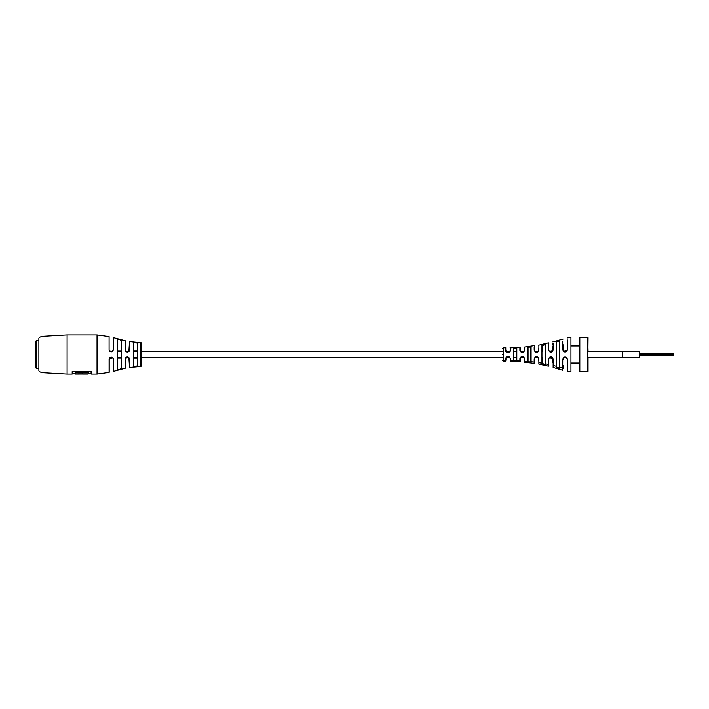 <?xml version="1.0" encoding="UTF-8"?>
<svg xmlns="http://www.w3.org/2000/svg" width="709" height="709" viewBox="0 0 709 709"><rect width="100%" height="100%" fill="white"/><g stroke="black" fill="none" stroke-linecap="round" stroke-linejoin="round"><path stroke-width="1.06" d="M587.699 337.395L588.045 351.336L622.245 351.336L622.245 357.664L622.245 351.336L639.35 351.336L639.35 357.664L588.045 357.664L588.045 371.259L579.829 371.605L579.829 337.395L588.045 337.741L587.699 371.605L587.699 337.741L579.829 337.741L579.829 371.259L587.699 371.605M673.55 354.021L639.35 354.021M673.55 355.049L639.35 355.049M38.871 354.5L38.871 370.577C39.057 371.534 40.395 372.216 42.877 372.633L67.098 373.998L67.098 335.002L42.877 336.367C40.395 336.784 39.057 337.466 38.871 338.423L38.871 354.5M125.227 358.993C126.707 356.202 128.143 356.202 129.534 358.993L128.861 357.602L125.449 358.275L125.227 368.21L125.449 358.275M109.089 359.321C110.365 356.618 111.809 356.503 113.405 358.967L113.405 371.312L113.227 358.949L112.554 357.753L109.195 359.286L109.195 372.234L109.089 359.321L109.089 372.367L97.036 373.998L91.204 373.998L91.204 371.525L91.204 373.758L88.155 373.758M119.44 369.442L121.469 368.334C120.105 369.433 118.669 369.85 117.162 369.584L117.269 369.46C118.678 369.717 120.025 369.3 121.301 368.21L121.301 340.79C120.025 339.7 118.678 339.283 117.269 339.54L117.269 369.46M136.988 366.225L137.59 365.702C136.181 366.642 134.745 366.766 133.283 366.066L133.407 365.933C134.781 366.624 136.128 366.509 137.449 365.569L137.449 343.431C136.119 342.491 134.772 342.376 133.407 343.067L133.407 358.267M113.227 337.821L113.405 349.67C112.235 352.373 110.799 352.497 109.089 350.033L109.089 336.633L109.089 350.033L111.198 351.744L113.227 349.714L113.227 337.821M125.227 350.007L125.227 340.79L125.333 350.051L127.354 352.072L128.852 351.407L129.534 341.596L129.534 350.007C128.152 352.798 126.716 352.798 125.227 350.007L125.333 350.051M129.534 358.993L129.534 367.404L140.471 366.482A1.028 1.028 0 0 0 141.481 365.454L141.481 357.664L503.39 357.664M140.471 366.482L140.471 342.518A1.028 1.028 0 0 1 141.481 343.546L141.481 365.454M83.21 373.998L88.155 373.998L88.262 372.526L88.262 373.652M502.53 351.336L141.481 351.336L141.481 343.546M121.301 350.849L117.269 350.849L117.269 358.151L121.301 358.151M112.598 357.788L110.888 357.283M137.449 350.813L133.407 350.813L133.407 358.187L137.449 358.187M129.251 358.249L128.887 357.637L125.794 357.664M83.21 373.962L75.225 373.998L75.127 372.526L88.262 372.526M75.127 372.526L75.127 373.652L72.185 373.758L72.185 371.525L72.185 373.998L67.098 373.998M138.06 342.208L139.974 342.642M97.036 373.998L97.036 335.002L67.098 335.002M91.204 373.998L91.204 371.525L72.185 371.525M137.449 343.431L137.449 365.569M121.301 340.79L121.301 350.733L121.469 340.666L119.431 339.558M119.387 339.54L117.162 339.416C118.669 339.15 120.105 339.567 121.469 340.666L121.301 368.21M133.283 366.066L133.283 342.934C134.745 342.234 136.172 342.358 137.59 343.298M137.245 342.385L138.654 342.934L139.948 342.42L137.307 342.323L140.019 342.5M139.974 342.651L138.042 342.456M137.741 342.438L129.534 341.596M88.155 372.899L75.225 372.899M129.534 367.404L128.861 357.602L129.375 358.949M113.405 349.67L112.634 351.15M112.554 357.753L113.405 358.967L113.227 371.179M129.375 350.051L128.852 351.407L129.534 350.007M117.162 369.584L117.269 339.54M36.132 368.184L36.132 340.816L35.45 341.756L35.45 367.244L36.132 368.184L38.871 368.184M503.39 348.633L503.381 361.342L502.53 360.491M516.489 360.81L516.489 348.154L513.75 348.305L513.75 351.336L516.489 351.336M516.489 357.664L513.75 357.664L513.75 360.695L516.808 361.173L513.396 361.023L513.396 347.977L516.808 347.818L516.808 361.173M513.396 347.977L515.115 347.897M545.079 364.196L545.079 344.742L542.341 345.469L542.341 351.336M542.341 357.664L542.341 363.504L545.354 364.55L541.942 363.823L541.942 345.15L545.354 344.432L545.354 364.55M503.381 361.342L505.606 361.36L505.606 358.488C507.157 355.439 508.725 355.439 510.32 358.488L510.32 361.439L519.883 361.882L519.892 358.727C521.381 355.67 522.95 355.67 524.607 358.719L524.598 362.255L534.152 363.363L534.169 358.94C535.632 355.847 537.209 355.847 538.875 358.922L538.858 364.116L548.411 366.145L548.438 359.135C549.927 356.024 551.496 356.024 553.153 359.108L553.126 367.404L562.698 370.231L562.733 359.33C564.267 356.237 565.844 356.237 567.475 359.321L567.457 371.312L570.94 371.605L570.94 337.395L567.165 338.025M567.466 340.231L567.475 349.679C565.853 352.763 564.275 352.763 562.733 349.67L562.707 341.135M553.135 343.519L553.153 349.892C551.505 352.976 549.936 352.976 548.438 349.865L548.42 344.583M538.867 346.293L538.875 350.078C537.218 353.162 535.649 353.153 534.169 350.06L534.161 346.923M524.598 347.862L524.607 350.281C522.958 353.33 521.39 353.33 519.892 350.273L519.883 348.172M510.32 348.544L510.32 350.512C508.734 353.561 507.165 353.561 505.606 350.512L505.606 348.624M527.673 361.395L527.673 347.118L531.085 346.728L531.085 362.264L524.598 361.138M556.211 366.234L556.211 341.72L559.623 340.683L559.623 368.308L556.211 367.262L556.211 366.234L553.135 365.481M563.54 357.522L563.132 359.224C563.132 373.235 563.132 373.235 563.132 359.224L563.602 357.939M520.122 357.664L520.246 358.479C520.246 362.618 520.246 362.618 520.246 358.479L520.415 357.664L524.111 357.664M509.913 351.336L506.031 351.336L505.606 350.512L505.739 351.336M510.188 351.336L509.993 350.769C509.993 346.887 509.993 346.887 509.993 350.769C509.993 346.887 509.993 346.887 509.993 350.769C508.628 353.215 507.281 353.215 505.951 350.769L505.951 349.927M505.951 360.243L505.951 358.231C505.951 361.998 505.951 361.998 505.951 358.231L506.031 357.664L509.913 357.664L509.993 358.231C508.619 355.785 507.272 355.785 505.951 358.231L505.606 358.488M509.993 358.231C509.993 362.113 509.993 362.113 509.993 358.231C509.993 362.113 509.993 362.113 509.993 358.231L510.32 358.488M519.883 361.882L520.246 361.262M520.246 361.156L520.246 360.509M520.246 360.296L520.246 358.479C521.505 356.007 522.852 356.007 524.288 358.479L524.288 360.021M524.288 358.479C524.288 363.114 524.288 363.114 524.288 358.479L524.607 358.719M538.583 360.899L538.583 358.727C538.583 365.507 538.583 365.507 538.583 358.727C537.13 356.202 535.782 356.202 534.542 358.727C534.542 364.515 534.542 364.515 534.542 358.727L534.843 357.664L538.273 357.664M534.152 363.363L534.542 362.857M552.869 362.467L552.869 358.976C552.869 369.708 552.869 369.708 552.869 358.976L552.79 358.408L552.869 358.976L549.369 357.611L548.837 358.976C548.837 368.086 548.837 368.086 548.837 358.976L549.289 357.708L548.438 359.135M548.411 366.145L548.837 365.534M563.132 368.272L563.132 367.829M563.132 367.59L563.132 365.259M567.165 364.639L567.165 359.224C567.165 374.582 567.165 374.582 567.165 359.224L567.076 358.63L567.165 359.224C565.773 356.636 564.426 356.636 563.132 359.224L563.132 359.224M567.165 365.791L567.165 368.645M505.951 350.769C505.951 347.002 505.951 347.002 505.951 350.769M524.288 348.5L524.288 350.521C524.288 345.886 524.288 345.886 524.288 350.521L524.111 351.336L520.415 351.336M520.246 349.209L520.246 350.521C520.246 346.373 520.246 346.373 520.246 350.521C521.523 352.993 522.861 352.993 524.288 350.521L524.607 350.281M520.246 348.491L520.246 347.977M520.246 347.844L519.883 347.109L509.993 347.897M538.583 348.101L538.583 350.273C538.583 343.484 538.583 343.484 538.583 350.273L538.459 350.964M534.542 348.465L534.542 350.273C534.542 344.485 534.542 344.485 534.542 350.273C535.791 352.798 537.138 352.798 538.583 350.273L538.875 350.078M534.542 346.134L534.152 345.637L524.288 347.082M552.869 346.533L552.869 350.024C552.869 339.292 552.869 339.292 552.869 350.024L553.153 349.892M552.869 343.732L552.869 344.973M548.438 349.865L548.837 350.024C548.837 340.905 548.837 340.905 548.837 350.024L549.28 351.292L552.79 350.592L552.869 350.024L552.79 350.592M548.837 343.457L548.411 342.855L538.583 345.212M567.165 344.361L567.165 349.776C567.165 334.418 567.165 334.418 567.165 349.776L567.475 349.679M567.165 339.23L567.165 343.209M563.602 351.061L563.132 349.776C563.132 335.765 563.132 335.765 563.132 349.776L563.628 351.097L567.076 350.37L567.165 349.776L567.076 350.37M563.132 349.315L563.132 344.796M513.396 361.023L513.75 348.341M530.784 361.9L530.784 347.082M531.085 346.728L528.045 347.481M528.045 361.51L531.085 362.264M528.045 348.491L528.045 360.509M541.942 345.15L541.942 363.823M559.374 357.664L559.374 340.994L556.645 342.03L556.645 366.952L559.623 368.308M556.645 366.881L556.645 364.08M559.623 340.683L559.374 351.336M542.341 363.522L542.341 361.723M542.341 347.676L542.341 345.487M579.492 363.052L570.94 363.052M579.492 345.948L570.94 345.948M563.628 351.097L562.733 349.67M91.098 373.652L91.098 371.525M72.283 371.525L72.283 373.652M88.164 372.624L75.225 372.624M503.39 354.553L502.53 354.535M505.606 360.376L503.39 360.367M513.396 360.535L510.32 360.456M519.883 360.828L516.808 360.668M534.161 362.077L531.085 361.723M541.942 363.194L538.867 362.707M548.42 364.417L545.354 363.806M562.707 367.865L559.631 367.102M673.55 354.509L639.35 354.509M673.55 353.481L639.35 353.481M673.55 355.696L639.35 355.696M673.55 355.227L639.35 355.227M673.55 354.048L639.35 354.048M639.35 351.336L638.135 351.336M639.35 357.664L638.127 357.664M566.819 351.336L563.389 351.336M552.391 351.336L549.324 351.336M538.273 351.336L534.843 351.336M137.449 351.336L133.407 351.336M129.082 351.336L125.679 351.336M121.301 351.336L117.269 351.336M112.642 351.336L109.815 351.336M566.819 357.664L563.877 357.664M552.391 357.664L549.324 357.664M137.449 357.664L133.407 357.664M121.301 357.664L117.269 357.664M112.669 357.664L109.851 357.664M125.227 368.21L113.405 371.312M140.471 342.518L139.974 342.518M97.036 335.002L109.089 336.633M125.227 340.79L113.405 337.688M109.771 357.868L111.127 357.256M127.398 352.072L125.936 351.496M112.793 350.973L113.227 349.741M109.195 350.051L109.416 350.698M111.393 351.735L110.028 351.372M38.871 340.816L36.132 340.816M563.132 339.097L552.869 341.924M505.951 347.986L503.381 347.658L502.53 348.509M565.108 357.212L566.571 357.797M548.837 358.976L549.369 357.611M548.837 350.024L549.28 351.292"/></g></svg>
